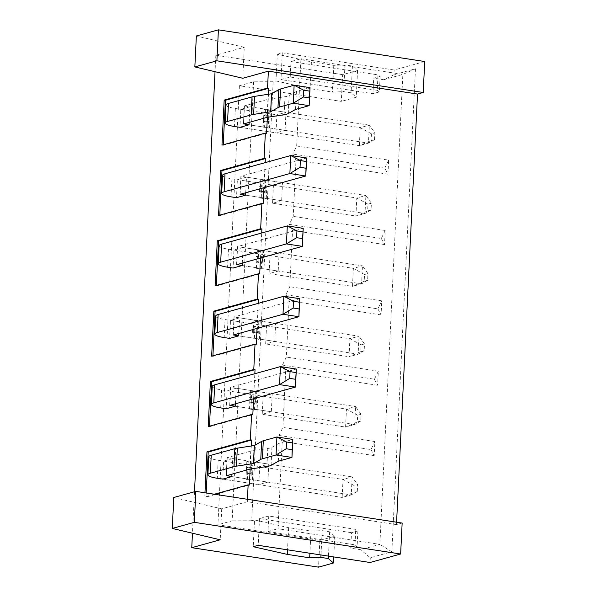 <?xml version="1.0" encoding="UTF-8"?>
<svg xmlns="http://www.w3.org/2000/svg" width="597" height="597" viewBox="0 0 597 597"><rect width="100%" height="100%" fill="white"/><g stroke="black" fill="none" stroke-linecap="round" stroke-linejoin="round"><path stroke-width="0.45" stroke-dasharray="2.98 2.24" d="M357.297 491.398L357.625 484.645L354.208 485.592L353.879 492.346L357.297 491.398L351.252 494.913L252.352 479.734L250.927 480.122L245.957 479.361L247.374 478.966L231.837 476.585L267.889 482.115L268.769 464.108L259.665 466.63L258.785 484.645L267.889 482.115M208.778 456.78A18.634 3.455 2.8 0 0 218.151 460.257L343.029 479.428L342.148 497.443L351.252 494.913L352.133 476.906L253.232 461.72L251.807 462.115L246.837 461.354L248.255 460.959L227.106 457.675L226.226 475.69M231.964 474.085L232.726 458.571L223.621 461.1L222.741 479.107L342.148 497.443L353.879 492.346M354.208 485.592L343.029 479.428L352.133 476.906L357.625 484.645M278.336 461.212L279.217 443.205L292.836 439.422M279.217 443.205L271.933 447.332A18.634 3.455 2.8 0 1 267.792 448.481L250.74 451.108L227.106 457.675M248.255 460.959L247.374 478.966M246.837 461.354L245.957 479.361M251.807 462.115L250.927 480.122M252.352 479.734L253.232 461.72M374.498 139.623L374.826 132.87L371.416 133.818L371.088 140.571L374.498 139.623L368.453 143.138L269.553 127.959L268.135 128.355L263.158 127.586L264.583 127.191L249.046 124.81L285.09 130.34L285.97 112.333L276.866 114.855L275.986 132.87L285.09 130.34M225.987 105.012A18.634 3.455 2.8 0 0 235.352 108.482L360.237 127.654L359.357 145.668L368.453 143.138L369.334 125.131L270.434 109.945L269.016 110.341L264.038 109.579L265.464 109.184L244.315 105.908L243.434 123.915M249.165 122.31L249.927 106.796L240.822 109.326L239.942 127.333L359.357 145.668L371.088 140.571M371.416 133.818L360.237 127.654L369.334 125.131L374.826 132.87M295.537 109.445L296.418 91.431L310.044 87.647M296.418 91.431L289.135 95.557A18.634 3.455 2.8 0 1 284.993 96.707L267.941 99.333L244.315 105.908M265.464 109.184L264.583 127.191M264.038 109.579L263.158 127.586M269.016 110.341L268.135 128.355M269.553 127.959L270.434 109.945M357.319 421.989L360.737 421.042L361.066 414.288L357.655 415.236L357.319 421.989L345.588 427.086L354.693 424.557L255.912 409.393L254.494 409.788L249.524 409.027L250.941 408.632L235.285 406.229L271.329 411.758L272.21 393.751L263.105 396.274L262.225 414.288L271.329 411.758M212.219 386.431A18.634 3.455 2.8 0 0 221.591 389.901L346.469 409.072L345.588 427.086L262.225 414.288M357.655 415.236L346.469 409.072L355.573 406.55L256.792 391.386L255.374 391.781L250.404 391.013L251.822 390.625L230.546 387.326L229.666 405.333M229.703 405.311L230.584 387.296L296.343 369.05M250.941 408.632L251.822 390.625M255.912 409.393L256.792 391.386M360.737 421.042L354.693 424.557L355.573 406.55L361.066 414.288M249.524 409.027L250.404 391.013M254.494 409.788L255.374 391.781M360.76 351.633L364.177 350.685L364.506 343.932L361.095 344.879L360.76 351.633L349.029 356.73L358.133 354.208L259.359 339.044L257.934 339.432L252.964 338.671L254.382 338.275L238.725 335.872L274.769 341.409L275.65 323.395L266.546 325.925L265.665 343.932L274.769 341.409M215.659 316.074A18.634 3.455 2.8 0 0 225.032 319.552L349.909 338.723L349.029 356.73L265.665 343.932M361.095 344.879L349.909 338.723L359.013 336.193L260.24 321.029L258.814 321.425L253.844 320.664L255.262 320.268L233.994 316.97L233.106 334.977M233.151 334.954L234.031 316.947L299.784 298.694M254.382 338.275L255.262 320.268M259.359 339.044L260.24 321.029M364.177 350.685L358.133 354.208L359.013 336.193L364.506 343.932M252.964 338.671L253.844 320.664M257.934 339.432L258.814 321.425M364.207 281.277L367.618 280.336L367.946 273.575L364.536 274.523L364.207 281.277L352.476 286.373L361.573 283.851L262.799 268.687L261.374 269.083L256.404 268.314L257.822 267.926L242.166 265.516L278.209 271.053L279.09 253.038L269.986 255.568L269.105 273.575L278.209 271.053M219.106 245.718A18.634 3.455 2.8 0 0 228.472 249.195L353.357 268.366L352.476 286.373L269.105 273.575M364.536 274.523L353.357 268.366L362.454 265.837L263.68 250.673L262.255 251.068L257.285 250.307L258.702 249.912L237.434 246.613L236.554 264.628M236.591 264.598L237.472 246.591L303.224 228.345M257.822 267.926L258.702 249.912M262.799 268.687L263.68 250.673M367.618 280.336L361.573 283.851L362.454 265.837L367.946 273.575M256.404 268.314L257.285 250.307M261.374 269.083L262.255 251.068M367.648 210.928L371.058 209.98L371.386 203.226L367.976 204.174L367.648 210.928L355.916 216.024L365.013 213.495L266.24 198.331L264.814 198.726L259.844 197.965L261.262 197.57L245.606 195.167L281.65 200.696L282.53 182.689L273.426 185.212L272.545 203.226L281.65 200.696M222.547 175.361A18.634 3.455 2.8 0 0 231.912 178.839L356.797 198.01L355.916 216.024L272.545 203.226M367.976 204.174L356.797 198.01L365.894 195.488L267.12 180.324L265.695 180.712L260.725 179.951L262.15 179.555L240.875 176.257L239.994 194.271M240.031 194.249L240.912 176.234L306.664 157.989M261.262 197.57L262.15 179.555M266.24 198.331L267.12 180.324M371.058 209.98L365.013 213.495L365.894 195.488L371.386 203.226M259.844 197.965L260.725 179.951M264.814 198.726L265.695 180.712M380.117 76.438L379.356 91.916L372.961 93.692L280.978 79.573L290.224 77.006L377.229 90.363L377.983 74.886L380.117 76.438L373.715 78.214L383.655 79.744L393.916 74.767L394.154 70.013L424.728 61.521M379.356 91.916L377.229 90.363M351.484 532.703L259.508 518.584L268.754 516.017L355.76 529.375L357.887 530.927L357.125 546.404L350.73 548.18L351.484 532.703L357.887 530.927M388.647 160.123L384.744 168.145L387.96 174.197L388.647 160.123L296.672 146.004L292.769 154.026L295.985 160.078L293.231 216.36L289.329 224.382L292.537 230.435L289.791 286.717L285.888 294.739L289.097 300.784L286.344 357.073L282.448 365.095L285.657 371.14L282.903 427.422L279.008 435.444L282.217 441.496L277.948 528.733L379.871 544.382L360.67 549.71L350.73 548.18M268.754 516.017L267.993 531.502L277.948 528.733M259.508 518.584L258.202 545.322M273.157 81.744L253.621 81.811L239.397 85.752L341.32 101.4L342.626 74.67L357.558 70.521L352.417 66.058L344.962 64.909L333.768 65.342L311.395 61.901L277.307 54.223L276.001 80.953L273.157 81.744L251.688 520.756L254.531 519.965L253.225 546.703M277.307 54.223L282.291 52.834L280.978 79.573M296.672 146.004L300.94 58.767L290.978 61.528L290.224 77.006M276.001 80.953L310.089 88.64L332.462 92.072L343.656 91.647L351.111 92.789L356.252 97.259L341.32 101.4M239.942 127.333L275.986 132.87M265.158 115.378L263.74 115.766L263.464 121.4L264.881 121.004L265.158 115.378L270.135 116.139L268.71 116.534L268.434 122.161L269.859 121.766L270.135 116.139M264.881 121.004L269.859 121.766M249.927 106.796L285.97 112.333M246.255 473.175L247.68 472.779L247.956 467.145L246.531 467.541L246.255 473.175L251.233 473.936L252.65 473.54L252.927 467.914L251.509 468.309L251.233 473.936M246.531 467.541L251.509 468.309M247.956 467.145L252.927 467.914M247.68 472.779L252.65 473.54M206.211 492.973L206.01 497.077L249.382 485.04M250.165 469.07L251.292 446.004M204.965 492.779L204.764 496.883L214.36 494.219M206.01 497.077L204.764 496.883M223.621 461.1L259.665 466.63M222.741 479.107L258.785 484.645M232.726 458.571L268.769 464.108M239.397 85.752L217.927 524.77L319.843 540.412L334.775 536.27L329.641 531.808L322.179 530.658L310.992 531.084L288.62 527.651L254.531 519.965M253.621 81.811L232.143 520.823L217.927 524.77M267.993 531.502L354.999 544.852L355.76 529.375M251.688 520.756L232.143 520.823M263.464 121.4L268.434 122.161M263.74 115.766L268.71 116.534M370.983 449.563L374.192 455.615L374.886 441.541L370.983 449.563L279.008 435.444M374.192 455.615L282.217 441.496M374.886 441.541L282.903 427.422M372.961 93.692L373.715 78.214M282.291 52.834L394.154 70.013M311.395 61.901L310.089 88.64M333.768 65.342L332.462 92.072M344.962 64.909L343.656 91.647M352.417 66.058L351.111 92.789M357.558 70.521L356.252 97.259M300.94 58.767L402.856 74.409L379.871 544.382L391.856 551.755L370.297 557.732L360.67 549.71M370.297 557.732L370.065 562.493M288.62 527.651L287.53 549.822M310.992 531.084L309.903 553.255M322.179 530.658L320.992 554.964M329.641 531.808L328.447 556.106M334.775 536.27L333.768 556.919M319.843 540.412L318.537 567.15M374.423 379.214L377.632 385.259L378.326 371.192L374.423 379.214L282.448 365.095M377.632 385.259L285.657 371.14M378.326 371.192L286.344 357.073M377.864 308.858L381.08 314.903L381.767 300.836L377.864 308.858L285.888 294.739M381.08 314.903L289.097 300.784M381.767 300.836L289.791 286.717M381.304 238.501L384.52 244.554L385.207 230.479L381.304 238.501L289.329 224.382M384.52 244.554L292.537 230.435M385.207 230.479L293.231 216.36M384.744 168.145L292.769 154.026M387.96 174.197L295.985 160.078M255.471 403.087L254.046 403.482L254.322 397.856L255.747 397.46L255.471 403.087L250.501 402.326L249.076 402.721L254.046 403.482M249.076 402.721L249.352 397.095L254.322 397.856M249.352 397.095L250.777 396.699L255.747 397.46M250.777 396.699L250.501 402.326M258.911 332.738L257.494 333.126L257.762 327.499L259.188 327.104L258.911 332.738L253.941 331.969L252.516 332.365L257.494 333.126M252.516 332.365L252.792 326.738L257.762 327.499M252.792 326.738L254.218 326.343L259.188 327.104M254.218 326.343L253.941 331.969M262.352 262.382L260.934 262.777L261.21 257.143L262.628 256.755L262.352 262.382L257.382 261.62L255.956 262.008L260.934 262.777M255.956 262.008L256.232 256.382L261.21 257.143M256.232 256.382L257.658 255.986L262.628 256.755M257.658 255.986L257.382 261.62M265.792 192.025L264.374 192.421L264.65 186.794L266.068 186.398L265.792 192.025L260.822 191.264L259.404 191.659L264.374 192.421M259.404 191.659L259.673 186.025L264.65 186.794M259.673 186.025L261.098 185.637L266.068 186.398M261.098 185.637L260.822 191.264M383.655 79.744L402.856 74.409L415.475 68.789L393.916 74.767M209.472 426.176L209.45 426.721L252.822 414.684M209.45 426.721L208.204 426.534M235.405 403.729L236.166 388.214L227.061 390.744L226.181 408.751M253.606 398.677L254.829 373.715M212.913 355.827L212.89 356.364L256.262 344.327M212.89 356.364L211.644 356.178M238.845 333.372L239.606 317.865L230.502 320.388L229.621 338.402M257.046 328.32L258.27 303.358M216.36 285.47L216.33 286.015L259.71 273.978M216.33 286.015L215.084 285.821M242.285 263.023L243.046 247.509L233.942 250.031L233.061 268.046M260.486 257.971L261.71 233.002M219.8 215.114L219.771 215.659L263.15 203.622M219.771 215.659L218.532 215.465M245.725 192.667L246.486 177.152L237.382 179.682L236.502 197.689M263.934 187.615L265.15 162.653M223.241 144.758L223.211 145.302L266.59 133.265M223.211 145.302L221.972 145.116M267.366 117.296L268.501 94.229M357.125 546.404L354.999 544.852M391.856 551.755L415.475 68.789M290.978 61.528L377.983 74.886M242.778 78.267L244.285 47.312L196.361 35.969M173.787 497.495L221.718 508.838L247.315 501.734L396.468 524.629L402.154 523.054M221.718 508.838L220.203 539.792M342.626 74.67L215.845 55.208L244.285 47.312M247.434 499.301L247.315 501.734M396.468 524.629L396.587 522.196M215.845 55.208L215.039 71.7M194.495 491.749L192.465 533.233M227.061 390.744L263.105 396.274M236.166 388.214L272.21 393.751M230.502 320.388L266.546 325.925M239.606 317.865L275.65 323.395M233.942 250.031L269.986 255.568M243.046 247.509L279.09 253.038M237.382 179.682L273.426 185.212M246.486 177.152L282.53 182.689M240.822 109.326L276.866 114.855M218.151 460.257L217.271 478.272M226.375 475.637L227.256 457.735M226.263 475.667L227.144 457.653M249.859 469.115L250.74 451.108M249.897 469.108L250.777 451.101M266.911 466.488L267.792 448.481M271.053 465.339L271.933 447.332M278.306 461.227L279.187 443.213M235.352 108.482L234.472 126.497M243.583 123.863L244.457 105.96M243.472 123.892L244.352 105.878M267.06 117.348L267.941 99.333M267.098 117.333L267.978 99.326M284.112 114.721L284.993 96.707M288.254 113.564L289.135 95.557M295.515 109.452L296.396 91.438M221.591 389.901L220.711 407.915M229.815 405.281L230.696 387.378M225.032 319.552L224.151 337.559M233.263 334.924L234.136 317.022M228.472 249.195L227.591 267.202M236.703 264.568L237.576 246.665M231.912 178.839L231.032 196.853M240.143 194.219L241.016 176.316"/><path stroke-width="0.9" d="M292.515 442.922L286.553 442.004L286.224 448.757L292.187 449.675L292.836 439.422L276.926 436.982L263.307 440.765A18.634 3.455 2.8 0 0 261.643 441.399L254.389 445.519L237.315 448.153A18.634 3.455 2.8 0 0 234.83 448.668L211.234 455.212A18.634 3.455 2.8 0 0 208.778 456.78L207.898 474.794A18.634 3.455 2.8 0 0 217.271 478.272L222.741 479.107L231.837 476.585L226.375 475.637M292.836 439.422L291.955 457.436L278.336 461.212L271.053 465.339A18.634 3.455 2.8 0 1 266.911 466.488L249.859 469.115L226.375 475.742M292.187 449.675L291.955 457.436L276.045 454.989L262.426 458.772L263.307 440.765M261.643 441.399L260.762 459.414A18.634 3.455 2.8 0 1 262.426 458.772M260.762 459.414L253.441 463.548L236.434 466.167L237.315 448.153M234.83 448.668L233.949 466.675A18.634 3.455 2.8 0 1 236.434 466.167M233.949 466.675L210.353 473.22L211.234 455.212M207.898 474.794A18.634 3.455 2.8 0 1 210.353 473.22M286.224 448.757L276.045 454.989L276.926 436.982L286.553 442.004M309.724 91.147L303.754 90.229L303.425 96.983L309.388 97.901L310.044 87.647L294.134 85.207L280.508 88.99A18.634 3.455 2.8 0 0 278.851 89.625L271.59 93.744L254.516 96.378A18.634 3.455 2.8 0 0 252.031 96.893L228.442 103.438A18.634 3.455 2.8 0 0 225.987 105.012L225.106 123.019A18.634 3.455 2.8 0 0 234.472 126.497L239.942 127.333L249.046 124.81L243.583 123.863M310.044 87.647L309.164 105.662L295.515 109.452L288.254 113.564A18.634 3.455 2.8 0 1 284.112 114.721L267.098 117.333L243.576 123.967M309.388 97.901L309.164 105.662L293.254 103.221L279.627 106.997L280.508 88.99M278.851 89.625L277.971 107.639A18.634 3.455 2.8 0 1 279.627 106.997M277.971 107.639L270.65 111.773L253.635 114.393L254.516 96.378M252.031 96.893L251.15 114.9A18.634 3.455 2.8 0 1 253.635 114.393M251.15 114.9L227.561 121.452L228.442 103.438M225.106 123.019A18.634 3.455 2.8 0 1 227.561 121.452M303.425 96.983L293.254 103.221L294.134 85.207L303.754 90.229M296.022 372.55L290.06 371.632L289.724 378.386L295.694 379.304L296.343 369.05L280.433 366.61L214.681 384.856A18.634 3.455 2.8 0 0 212.219 386.431L211.338 404.438A18.634 3.455 2.8 0 0 220.711 407.915L226.181 408.751L235.285 406.229L229.815 405.281M296.343 369.05L295.463 387.065L229.815 405.385M295.694 379.304L295.463 387.065L279.553 384.617L213.801 402.871L214.681 384.856M211.338 404.438A18.634 3.455 2.8 0 1 213.801 402.871M289.724 378.386L279.553 384.617L280.433 366.61L290.06 371.632M299.463 302.194L293.5 301.276L293.164 308.03L299.134 308.947L299.784 298.694L283.873 296.254L218.121 314.5A18.634 3.455 2.8 0 0 215.659 316.074L214.778 334.081A18.634 3.455 2.8 0 0 224.151 337.559L229.621 338.402L238.725 335.872L233.263 334.924M299.784 298.694L298.903 316.708L233.255 335.036M299.134 308.947L298.903 316.708L282.993 314.268L217.241 332.514L218.121 314.5M214.778 334.081A18.634 3.455 2.8 0 1 217.241 332.514M293.164 308.03L282.993 314.268L283.873 296.254L293.5 301.276M302.903 231.837L296.94 230.927L296.605 237.681L302.575 238.591L303.224 228.345L287.314 225.897L221.562 244.151A18.634 3.455 2.8 0 0 219.106 245.718L218.226 263.732A18.634 3.455 2.8 0 0 227.591 267.202L233.061 268.046L242.166 265.516L236.703 264.568M303.224 228.345L302.343 246.352L236.696 264.68M302.575 238.591L302.343 246.352L286.433 243.912L220.681 262.158L221.562 244.151M218.226 263.732A18.634 3.455 2.8 0 1 220.681 262.158M296.605 237.681L286.433 243.912L287.314 225.897L296.94 230.927M306.343 161.481L300.381 160.571L300.052 167.324L306.015 168.242L306.664 157.989L290.754 155.541L225.002 173.794A18.634 3.455 2.8 0 0 222.547 175.361L221.666 193.376A18.634 3.455 2.8 0 0 231.032 196.853L236.502 197.689L245.606 195.167L240.143 194.219M306.664 157.989L305.783 175.996L240.136 194.323M306.015 168.242L305.783 175.996L289.873 173.555L224.121 191.801L225.002 173.794M221.666 193.376A18.634 3.455 2.8 0 1 224.121 191.801M300.052 167.324L289.873 173.555L290.754 155.541L300.381 160.571M195.831 491.376L402.154 523.054L400.639 554.009L370.065 562.493L258.202 545.322L253.225 546.703L287.306 554.389L309.679 557.822L320.873 557.397L328.335 558.538L333.469 563.008L318.537 567.15L191.756 547.688L220.203 539.792L172.272 528.449L173.787 497.495L195.831 491.376L194.316 522.33L172.272 528.449M249.046 124.81L249.165 122.31M231.837 476.585L231.964 474.085M214.36 494.219L248.143 484.846L249.382 485.04L250.165 469.07M251.292 446.004L251.583 440.011L208.211 452.048L206.211 492.973M208.211 452.048L206.965 451.862L204.965 492.779M251.583 440.011L250.344 439.817L206.965 451.862M287.53 549.822L287.306 554.389M309.903 553.255L309.679 557.822M320.992 554.964L320.873 557.397M328.447 556.106L328.335 558.538M333.768 556.919L333.469 563.008M254.829 373.715L255.031 369.655L253.785 369.468L210.405 381.505L208.204 426.534L251.583 414.49L250.344 439.817M253.606 398.677L252.822 414.684L251.583 414.49M255.031 369.655L211.651 381.692L210.405 381.505M211.651 381.692L209.472 426.176M235.285 406.229L235.405 403.729M258.27 303.358L258.471 299.306L257.225 299.112L213.845 311.149L211.644 356.178L255.023 344.141L253.785 369.468M257.046 328.32L256.262 344.327L255.023 344.141M258.471 299.306L215.092 311.343L213.845 311.149M215.092 311.343L212.913 355.827M238.725 335.872L238.845 333.372M261.71 233.002L261.911 228.95L260.665 228.755L217.293 240.792L215.084 285.821L258.464 273.784L257.225 299.112M260.486 257.971L259.71 273.978L258.464 273.784M261.911 228.95L218.532 240.987L217.293 240.792M218.532 240.987L216.36 285.47M242.166 265.516L242.285 263.023M265.15 162.653L265.352 158.593L264.105 158.399L220.733 170.444L218.532 215.465L261.904 203.428L260.665 228.755M263.934 187.615L263.15 203.622L261.904 203.428M265.352 158.593L221.972 170.63L220.733 170.444M221.972 170.63L219.8 215.114M245.606 195.167L245.725 192.667M268.501 94.229L268.792 88.237L267.546 88.05L224.173 100.087L221.972 145.116L265.344 133.071L264.105 158.399M267.366 117.296L266.59 133.265L265.344 133.071M268.792 88.237L225.412 100.274L224.173 100.087M225.412 100.274L223.241 144.758M417.527 94.057L268.374 71.162L242.778 78.267L194.846 66.924L216.89 60.804L423.213 92.483L417.527 94.057L396.587 522.196M216.89 60.804L218.405 29.85L424.728 61.521L423.213 92.483M194.846 66.924L196.361 35.969L218.405 29.85M400.639 554.009L194.316 522.33M248.143 484.846L247.434 499.301M268.374 71.162L267.546 88.05M215.039 71.7L194.495 491.749M192.465 533.233L191.756 547.688M253.509 463.526L254.389 445.519M254.322 445.534L253.441 463.548M270.71 111.751L271.59 93.744M271.531 93.759L270.65 111.773"/></g></svg>
